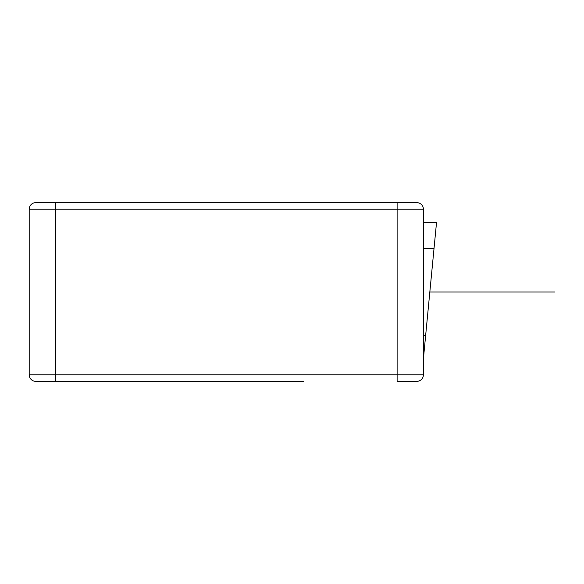 <?xml version="1.0" encoding="UTF-8"?>
<svg xmlns="http://www.w3.org/2000/svg" width="584" height="584" viewBox="0 0 584 584"><rect width="100%" height="100%" fill="white"/><g stroke="black" fill="none" stroke-linecap="round" stroke-linejoin="round"><path stroke-width="0.88" d="M423.4 374.782A6.57 6.57 0 0 1 416.83 381.352L397.12 381.352L408.946 381.352L397.12 381.352L397.12 374.782L423.4 374.782L423.4 209.218A6.57 6.57 0 0 0 416.83 202.648L55.48 202.648L55.48 374.782L397.12 374.782L397.12 209.218L29.2 209.218L29.2 374.782A6.57 6.57 0 0 0 35.77 381.352L303.768 381.352M416.83 202.648L416.83 202.648A6.57 6.57 0 0 1 423.4 209.218L397.12 209.218L397.12 202.648L416.83 202.648A6.57 6.57 0 0 1 423.4 209.218M35.77 202.648L55.48 202.648L35.77 202.648A6.57 6.57 0 0 0 29.2 209.218M35.77 381.352L35.77 381.352A6.57 6.57 0 0 1 29.2 374.782L55.48 374.782L55.48 381.352L35.77 381.352M111.982 381.352L43.654 381.352L111.982 381.352M303.768 202.648L397.12 202.648M340.618 202.648L408.946 202.648L340.618 202.648M423.4 358.824L425.656 335.362L423.4 358.824M423.4 248.638L434.007 248.638L436.54 222.358L425.656 335.362L423.4 335.362M423.4 222.358L436.54 222.358M429.831 292L554.8 292M535.09 292L508.81 292L535.09 292"/></g></svg>
